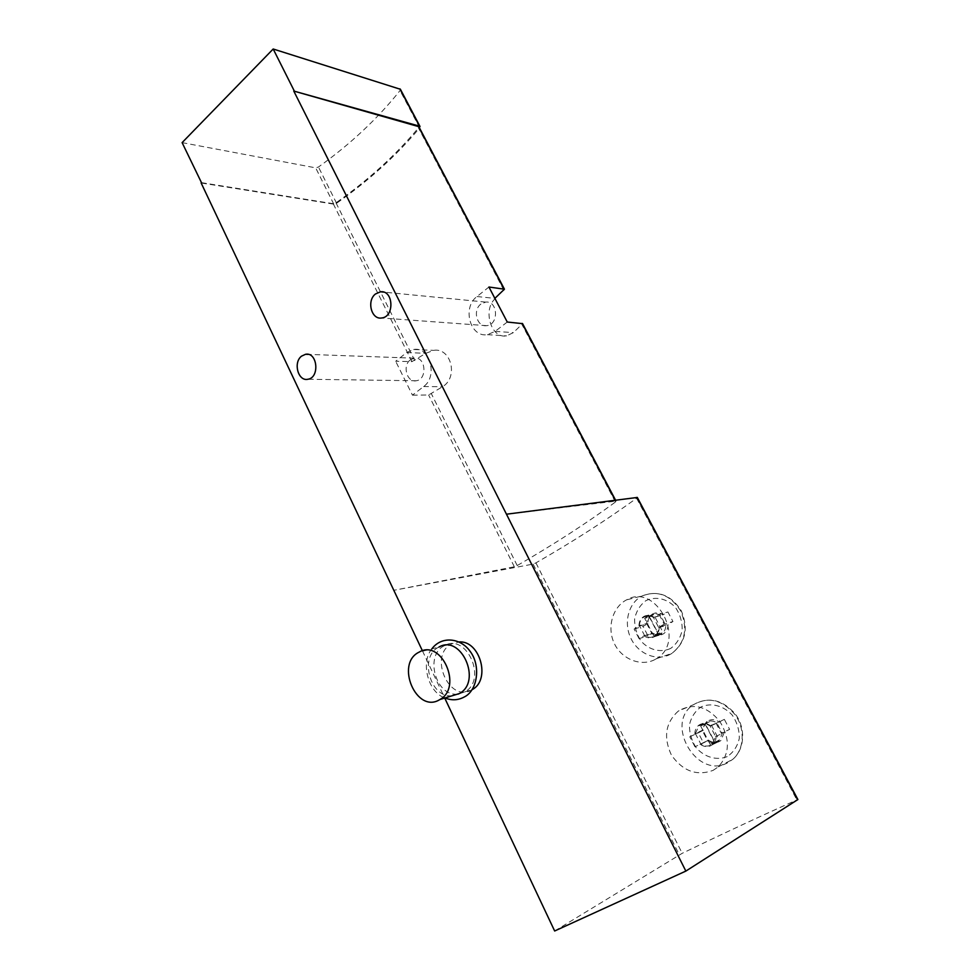 <?xml version="1.0" encoding="UTF-8"?>
<svg xmlns="http://www.w3.org/2000/svg" width="980" height="980" viewBox="0 0 980 980"><rect width="100%" height="100%" fill="white"/><g stroke="black" fill="none" stroke-linecap="round" stroke-linejoin="round"><path stroke-width="0.73" stroke-dasharray="4.9 3.68" d="M554.655 931L682.202 853.311C722.971 833.625 761.191 815.826 796.875 799.913L797.892 799.533M506.464 514.206L615.746 501.16L615.416 502.042C586.359 523.381 553.627 544.549 517.207 565.558L514.329 566.783L393.874 590.303L533.108 564.088L535.925 562.888C573.03 541.548 606.596 520 636.596 498.244L637.319 497.448M655.498 659.246L656.551 658.621C686.931 641.165 656.147 582.181 626.514 599.895C612.684 606.988 606.62 627.457 614.325 643.505C621.908 659.614 641.692 667.086 655.498 659.246M713.06 770.39L718.365 766.801C729.892 753.939 730.345 738.773 719.749 721.317C706.862 706.004 693.044 702.599 678.319 711.064C665.494 722.615 663.191 737.279 671.41 755.078C682.84 771.174 696.719 776.283 713.06 770.39M201.488 182.66L333.2 203.693L335.993 202.823C368.162 180.222 395.638 155.244 418.435 127.902L418.815 126.665M412.458 395.161L428.615 394.977L442.58 386.708C458.799 377.092 450.984 347.275 433.601 350.375L425.81 353.327L411.98 361.62L395.675 361.277L406.651 352.543L413.658 349.48C429.889 346.271 438.097 376.59 423.617 386.561L412.458 395.161L395.675 361.277M471.931 689.761C449.024 703.836 427.99 654.885 451.878 643.787L458.971 641.961M422.429 650.806L444.724 698.054M495.476 298.435C482.43 309.092 490.772 339.019 506.574 335.871L513.385 332.624L522.585 323.657M410.314 359.88C402.119 365.699 407.006 382.862 416.28 380.755C427.819 379.419 425.639 355.973 414.185 358.178L410.314 359.88M480.898 304.057C472.36 310.133 476.929 327.332 486.668 325.666C499.077 324.846 498.06 300.431 485.688 302.097L480.898 304.057M507.26 322.028L495.108 331.387L487.391 334.67C470.118 337.782 461.899 307.377 476.991 296.536L488.934 287.018M201.684 183.076L333.788 204.146L336.581 203.276C368.921 180.565 396.569 155.477 419.526 128M182.109 142.627L315.683 167.85L318.463 167.017C350.46 144.121 377.655 118.629 400.036 90.552L400.404 89.278M452.086 695.8C430.012 698.311 418.779 656.171 438.942 647.07L419.171 652.104M457.55 694.122C435.537 696.645 424.34 654.738 444.454 645.673C466.455 632.541 487.673 679.63 464.937 691.819L458.53 694.024M652.839 633.092C656.318 635.505 659.773 635.787 663.227 633.962C666.461 631.892 668.054 628.695 668.005 624.383L672.954 621.541L667.919 611.973L662.995 614.827C659.626 612.524 656.257 612.206 652.901 613.884C649.52 615.93 647.854 619.164 647.903 623.586L643.064 626.392L647.988 635.885L652.839 633.092L643.946 635.812L639.058 638.629L647.988 635.885M708.528 740.145C712.889 743.183 717.005 743.318 720.888 740.562L724.416 732.023L729.61 729.365L724.355 719.369L719.185 722.039C714.935 719.112 710.904 718.94 707.095 721.525C704.522 723.62 703.285 726.523 703.358 730.223L698.299 732.844L703.432 742.754L708.528 740.145L694.955 746.797L703.432 742.754M639.058 638.629L634.097 629.025L638.96 626.196C638.923 621.724 640.602 618.454 643.995 616.383C647.376 614.693 650.769 615.024 654.175 617.351L659.136 614.472L667.919 611.973M654.175 617.351L662.995 614.827M659.136 614.472L664.207 624.162L672.954 621.541M664.207 624.162L659.221 627.029L668.005 624.383M659.221 627.029C659.27 631.377 657.666 634.611 654.42 636.706C650.941 638.543 647.449 638.25 643.946 635.812M634.097 629.025L643.064 626.392M638.96 626.196L647.903 623.586M639.426 625.595C639.585 621.614 641.177 618.711 644.227 616.873C647.241 615.342 650.316 615.538 653.427 617.449L658.744 627.641C658.609 631.512 657.078 634.379 654.15 636.228C651.051 637.894 647.903 637.723 644.681 635.726L639.426 625.595L646.641 623.488C646.788 619.556 648.38 616.665 651.418 614.852C654.407 613.333 657.458 613.517 660.557 615.403L665.837 625.497C665.702 629.344 664.17 632.173 661.267 634.023C658.192 635.665 655.057 635.505 651.859 633.533L646.641 623.488M694.955 746.797L689.773 736.776L694.881 734.13C694.795 730.382 696.057 727.454 698.642 725.335C702.476 722.726 706.531 722.909 710.831 725.874L724.355 719.369M710.831 725.874L719.185 722.039M716.037 723.191L721.329 733.31L729.61 729.365M721.329 733.31L724.416 732.023M716.111 735.98C716.184 739.618 715.008 742.485 712.546 744.616C708.638 747.397 704.485 747.25 700.088 744.175M689.773 736.776L698.299 732.844M694.881 734.13L703.358 730.223M695.371 733.542L698.961 725.8C702.391 723.424 706.09 723.473 710.059 725.935L715.608 736.58L712.203 744.163C708.699 746.699 704.914 746.687 700.859 744.126L695.371 733.542L702.219 730.394L705.784 722.713C709.189 720.361 712.864 720.41 716.809 722.836L722.321 733.371L718.94 740.892C715.461 743.404 711.701 743.404 707.658 740.868L702.219 730.394M653.427 617.449L660.557 615.403M658.744 627.641L665.837 625.497M644.681 635.726L651.859 633.533M649.593 616.935L653.685 614.558L662.835 632.088L661.01 633.545L658.719 634.44L649.593 616.935L644.656 618.343L646.714 616.726L653.685 614.558M710.059 725.935L716.809 722.836M715.608 736.58L722.321 733.371M700.859 744.126L707.658 740.868M705.318 723.865L709.606 721.635L719.161 739.937L718.597 740.439L714.849 742.13L705.318 723.865L700.627 725.984L709.606 721.635M648.76 615.955L657.948 633.595L662.835 632.088M657.948 633.595L653.807 635.959L658.719 634.44M653.807 635.959L644.656 618.343M704.939 723.755L714.53 742.179L719.161 739.937M714.53 742.179L710.194 744.384L714.849 742.13M710.194 744.384L700.627 725.984M535.925 562.888L682.202 853.311M636.596 498.244L796.875 799.913M503.941 290.313L418.435 127.902M414.81 360.603L335.993 202.823M411.98 361.62L333.2 203.693M615.746 501.16L615.232 500.18M514.329 566.783L428.615 394.977M517.207 565.558L431.457 393.923M615.416 502.042L522.034 324.674M406.651 352.543L425.81 353.327M423.617 386.561L442.58 386.708M495.108 331.387L513.385 332.624M476.991 296.536L494.876 298.373M333.788 204.146L315.683 167.85M336.581 203.276L318.463 167.017M419.673 127.817L400.036 90.552M533.108 564.088L679.336 854.817M670.773 654.052C657.2 661.77 638.446 654.211 630.961 638.47C623.255 622.851 628.462 602.847 642.182 595.901C657.617 589.985 670.467 595.007 680.733 610.969C688.058 628.756 685.094 642.905 671.814 653.439L670.773 654.052M670.663 648.417C660.789 653.011 649.14 650.095 641.092 641.153C636.633 634.354 634.477 626.943 634.624 618.907C636.277 611.214 640.001 605.162 645.771 600.74C655.448 595.938 667.196 598.547 675.502 607.49C680.12 614.374 682.35 621.92 682.19 630.14C680.439 637.968 676.592 644.056 670.663 648.417M727.503 762.844C696.731 779.676 664.342 723.62 693.277 704.779C707.94 696.388 721.795 699.573 734.853 714.359C745.4 728.508 744.42 749.406 732.795 759.316L727.503 762.844M727.16 756.621C716.809 760.823 704.62 757.27 696.204 747.777C691.549 740.635 689.308 732.979 689.467 724.808C691.219 717.066 695.126 711.076 701.178 706.862C711.321 702.439 723.62 705.661 732.305 715.18C737.132 722.419 739.447 730.21 739.263 738.577C737.413 746.466 733.371 752.481 727.16 756.621M616.101 501.209L615.538 500.131M413.658 349.48L433.601 350.362M487.391 334.67L506.574 335.883M414.185 358.178L308.247 354.38M416.28 380.755L307.855 379.26M485.688 302.097L383.584 292.101M486.668 325.666L381.624 317.986M431.849 648.87C420.126 662.786 428.456 692.787 445.018 697.968M464.839 691.88L471.98 689.687M444.454 645.673L451.878 643.787M656.551 658.621L671.814 653.439C685.51 642.721 688.683 628.548 681.345 610.908C671.178 594.995 658.119 589.997 642.182 595.901L626.514 599.895M718.377 766.826L732.795 759.316C744.861 749.173 745.915 728.214 735.453 714.212C722.505 699.475 708.442 696.327 693.277 704.779L678.319 711.064M654.42 636.706L663.227 633.962M643.995 616.383L652.901 613.884M712.546 744.616L720.888 740.562M698.642 725.335L707.095 721.525M644.227 616.873L651.418 614.852M654.15 636.228L661.267 634.023M698.961 725.8L705.784 722.713M712.203 744.163L718.94 740.892M646.714 616.726L651.651 615.33M656.11 635.064L661.01 633.545M701.411 725.298L706.102 723.179M713.967 742.693L718.597 740.439"/><path stroke-width="1.47" d="M522.585 323.657L507.26 322.028L488.934 287.018L504.43 289.186L494.876 298.373M418.815 126.665L293.767 91.054L685.853 871.085L554.655 931L444.724 698.054M458.971 641.961C479.93 640.038 491.152 679.777 472.274 689.565L471.931 689.761M375.45 294C366.471 300.799 371.359 319.872 381.624 317.986C394.72 317.03 393.556 289.872 380.485 291.795L375.45 294M301.509 356.169C292.971 362.625 298.141 381.588 307.855 379.26C319.933 377.778 317.557 351.808 305.564 354.282L301.509 356.169M419.526 128L419.55 126.175L293.767 91.054M294.135 90.674L273.187 49L182.109 142.627L201.684 183.076M422.429 650.806L201.145 182.99M400.404 89.278L273.187 49M637.319 497.448L506.464 514.206M637.306 497.424L797.892 799.545L685.853 871.085M439.959 699.487L439.861 699.548C416.598 714.469 394.732 663.546 419.171 652.104C441.441 638.691 462.989 687.078 439.959 699.487M438.942 647.07C461.017 633.889 482.295 681.259 459.498 693.485L452.086 695.8M458.53 694.024L457.55 694.122M504.002 288.978L418.313 126.261M615.232 500.18L522.144 323.412M419.55 126.175L399.877 88.849M636.951 497.375L797.659 799.741M504.43 289.186L418.779 126.579M615.538 500.131L522.548 323.596M308.247 354.38L305.564 354.282M383.584 292.101L380.485 291.795M420.016 126.494L400.355 89.192M439.861 699.548L459.387 693.546M445.018 697.968C451.694 700.663 458.113 700.32 464.275 696.976C477.579 690.618 481.021 665.689 470.18 651.431C460.674 637.808 441.6 635.689 431.849 648.87"/></g></svg>
